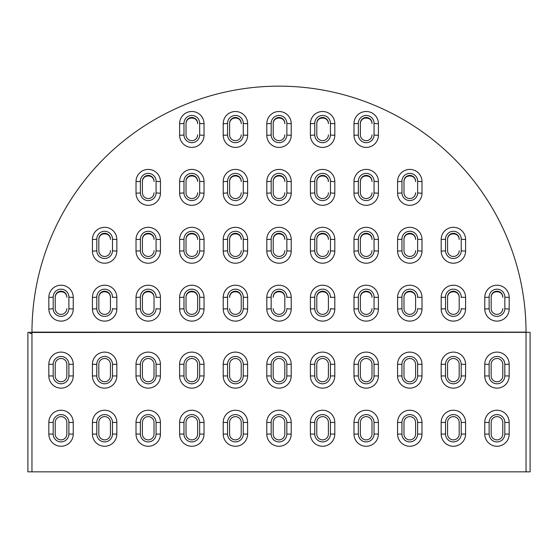 <?xml version="1.0" encoding="UTF-8"?>
<svg xmlns="http://www.w3.org/2000/svg" width="558" height="558" viewBox="0 0 558 558"><rect width="100%" height="100%" fill="white"/><g stroke="black" fill="none" stroke-linecap="round" stroke-linejoin="round"><path stroke-width="0.84" d="M372.012 134.869A5.81 5.789 180 0 1 366.201 140.658A5.81 5.789 180 0 1 360.391 134.869L360.391 123.283A5.81 5.789 180 0 1 366.201 117.494A5.81 5.789 180 0 1 372.012 123.283L372.012 123.667A5.81 5.789 -0 0 0 366.201 117.877A5.81 5.789 -0 0 0 360.391 123.667C360.022 116.21 372.381 116.21 372.012 123.667M32.001 331.285L32.001 332.122L526.034 332.122A247.034 246.092 180 0 0 279.509 86.155A247.034 246.092 180 0 0 31.973 331.103M374.048 134.869L374.048 123.283A7.847 7.819 -0 0 0 366.201 115.464A7.847 7.819 -0 0 0 358.355 123.283L358.355 134.869A7.847 7.819 -0 0 0 366.201 142.681A7.847 7.819 -0 0 0 374.048 134.869A4.359 0.377 180 0 0 378.408 135.245L378.408 123.667A4.359 0.377 0 0 1 374.048 123.283M197.637 134.869A5.81 5.789 180 0 1 191.826 140.658A5.81 5.789 180 0 1 186.016 134.869L186.016 123.283A5.81 5.789 180 0 1 191.826 117.494A5.81 5.789 180 0 1 197.637 123.283L197.637 123.667A5.81 5.789 -0 0 0 191.826 117.877A5.81 5.789 -0 0 0 186.016 123.667C185.647 116.21 198.006 116.21 197.637 123.667M199.673 134.869L199.673 123.283A7.847 7.819 -0 0 0 191.826 115.464A7.847 7.819 -0 0 0 183.98 123.283L183.98 134.869A7.847 7.819 -0 0 0 191.826 142.681A7.847 7.819 -0 0 0 199.673 134.869A4.359 0.377 180 0 0 204.033 135.245L204.033 123.667A12.206 12.157 -0 0 0 191.826 111.502A12.206 12.157 -0 0 0 179.62 123.667L179.62 135.245A12.206 12.157 -0 0 0 191.826 147.403A12.206 12.157 -0 0 0 204.033 135.245M328.418 134.869A5.81 5.789 180 0 1 322.608 140.658A5.81 5.789 180 0 1 316.798 134.869L316.798 123.283A5.81 5.789 180 0 1 322.608 117.494A5.81 5.789 180 0 1 328.418 123.283L328.418 123.667A5.81 5.789 -0 0 0 322.608 117.877A5.81 5.789 -0 0 0 316.798 123.667C316.428 116.21 328.788 116.21 328.418 123.667M330.455 134.869L330.455 123.283A7.847 7.819 -0 0 0 322.608 115.464A7.847 7.819 -0 0 0 314.761 123.283L314.761 134.869A7.847 7.819 -0 0 0 322.608 142.681A7.847 7.819 -0 0 0 330.455 134.869A4.359 0.377 180 0 0 334.814 135.245L334.814 123.667A12.206 12.157 -0 0 0 322.608 111.502A12.206 12.157 -0 0 0 310.401 123.667L310.401 135.245A12.206 12.157 -0 0 0 322.608 147.403A12.206 12.157 -0 0 0 334.814 135.245M241.23 134.869A5.81 5.789 180 0 1 235.42 140.658A5.81 5.789 180 0 1 229.61 134.869L229.61 123.283A5.81 5.789 180 0 1 235.42 117.494A5.81 5.789 180 0 1 241.23 123.283L241.23 123.667A5.81 5.789 -0 0 0 235.42 117.877A5.81 5.789 -0 0 0 229.61 123.667C229.24 116.21 241.6 116.21 241.23 123.667M243.267 134.869L243.267 123.283A7.847 7.819 -0 0 0 235.42 115.464A7.847 7.819 -0 0 0 227.573 123.283L227.573 134.869A7.847 7.819 -0 0 0 235.42 142.681A7.847 7.819 -0 0 0 243.267 134.869A4.359 0.377 180 0 0 247.626 135.245L247.626 123.667A12.206 12.157 -0 0 0 235.42 111.502A12.206 12.157 -0 0 0 223.214 123.667L223.214 135.245A12.206 12.157 -0 0 0 235.42 147.403A12.206 12.157 -0 0 0 247.626 135.245M415.605 192.768A5.81 5.789 180 0 1 409.795 198.557A5.81 5.789 180 0 1 403.985 192.768L403.985 181.19A5.81 5.789 180 0 1 409.795 175.4A5.81 5.789 180 0 1 415.605 181.19L415.605 181.566A5.81 5.789 -0 0 0 409.795 175.777A5.81 5.789 -0 0 0 403.985 181.566C403.615 174.11 415.975 174.11 415.605 181.566M417.642 192.768L417.642 181.19A7.847 7.819 -0 0 0 409.795 173.371A7.847 7.819 -0 0 0 401.948 181.19L401.948 192.768A7.847 7.819 -0 0 0 409.795 200.587A7.847 7.819 -0 0 0 417.642 192.768A4.359 0.377 180 0 0 422.001 193.152L422.001 181.566A12.206 12.157 -0 0 0 409.795 169.409A12.206 12.157 -0 0 0 397.589 181.566L397.589 193.152A12.206 12.157 -0 0 0 409.795 205.309A12.206 12.157 -0 0 0 422.001 193.152M154.043 192.768A5.81 5.789 180 0 1 148.233 198.557A5.81 5.789 180 0 1 142.423 192.768L142.423 181.19A5.81 5.789 180 0 1 148.233 175.4A5.81 5.789 180 0 1 154.043 181.19L154.043 181.566A5.81 5.789 -0 0 0 148.233 175.777A5.81 5.789 -0 0 0 142.423 181.566C142.053 174.11 154.413 174.11 154.043 181.566M156.08 192.768L156.08 181.19A7.847 7.819 -0 0 0 148.233 173.371A7.847 7.819 -0 0 0 140.386 181.19L140.386 192.768A7.847 7.819 -0 0 0 148.233 200.587A7.847 7.819 -0 0 0 156.08 192.768A4.359 0.377 180 0 0 160.439 193.152L160.439 181.566A12.206 12.157 -0 0 0 148.233 169.409A12.206 12.157 -0 0 0 136.026 181.566L136.026 193.152A12.206 12.157 -0 0 0 148.233 205.309A12.206 12.157 -0 0 0 160.439 193.152M372.012 192.768A5.81 5.789 180 0 1 366.201 198.557A5.81 5.789 180 0 1 360.391 192.768L360.391 181.19A5.81 5.789 180 0 1 366.201 175.4A5.81 5.789 180 0 1 372.012 181.19L372.012 181.566A5.81 5.789 -0 0 0 366.201 175.777A5.81 5.789 -0 0 0 360.391 181.566C360.022 174.11 372.381 174.11 372.012 181.566M374.048 192.768L374.048 181.19A7.847 7.819 -0 0 0 366.201 173.371A7.847 7.819 -0 0 0 358.355 181.19L358.355 192.768A7.847 7.819 -0 0 0 366.201 200.587A7.847 7.819 -0 0 0 374.048 192.768A4.359 0.377 180 0 0 378.408 193.152L378.408 181.566A12.206 12.157 -0 0 0 366.201 169.409A12.206 12.157 -0 0 0 353.995 181.566L353.995 193.152A12.206 12.157 -0 0 0 366.201 205.309A12.206 12.157 -0 0 0 378.408 193.152M197.637 192.768A5.81 5.789 180 0 1 191.826 198.557A5.81 5.789 180 0 1 186.016 192.768L186.016 181.19A5.81 5.789 180 0 1 191.826 175.4A5.81 5.789 180 0 1 197.637 181.19L197.637 181.566A5.81 5.789 -0 0 0 191.826 175.777A5.81 5.789 -0 0 0 186.016 181.566C185.647 174.11 198.006 174.11 197.637 181.566M199.673 192.768L199.673 181.19A7.847 7.819 -0 0 0 191.826 173.371A7.847 7.819 -0 0 0 183.98 181.19L183.98 192.768A7.847 7.819 -0 0 0 191.826 200.587A7.847 7.819 -0 0 0 199.673 192.768A4.359 0.377 180 0 0 204.033 193.152L204.033 181.566A12.206 12.157 -0 0 0 191.826 169.409A12.206 12.157 -0 0 0 179.62 181.566L179.62 193.152A12.206 12.157 -0 0 0 191.826 205.309A12.206 12.157 -0 0 0 204.033 193.152M328.418 192.768A5.81 5.789 180 0 1 322.608 198.557A5.81 5.789 180 0 1 316.798 192.768L316.798 181.19A5.81 5.789 180 0 1 322.608 175.4A5.81 5.789 180 0 1 328.418 181.19L328.418 181.566A5.81 5.789 -0 0 0 322.608 175.777A5.81 5.789 -0 0 0 316.798 181.566C316.428 174.11 328.788 174.11 328.418 181.566M330.455 192.768L330.455 181.19A7.847 7.819 -0 0 0 322.608 173.371A7.847 7.819 -0 0 0 314.761 181.19L314.761 192.768A7.847 7.819 -0 0 0 322.608 200.587A7.847 7.819 -0 0 0 330.455 192.768A4.359 0.377 180 0 0 334.814 193.152L334.814 181.566A12.206 12.157 -0 0 0 322.608 169.409A12.206 12.157 -0 0 0 310.401 181.566L310.401 193.152A12.206 12.157 -0 0 0 322.608 205.309A12.206 12.157 -0 0 0 334.814 193.152M241.23 192.768A5.81 5.789 180 0 1 235.42 198.557A5.81 5.789 180 0 1 229.61 192.768L229.61 181.19A5.81 5.789 180 0 1 235.42 175.4A5.81 5.789 180 0 1 241.23 181.19L241.23 181.566A5.81 5.789 -0 0 0 235.42 175.777A5.81 5.789 -0 0 0 229.61 181.566C229.24 174.11 241.6 174.11 241.23 181.566M243.267 192.768L243.267 181.19A7.847 7.819 -0 0 0 235.42 173.371A7.847 7.819 -0 0 0 227.573 181.19L227.573 192.768A7.847 7.819 -0 0 0 235.42 200.587A7.847 7.819 -0 0 0 243.267 192.768A4.359 0.377 180 0 0 247.626 193.152L247.626 181.566A12.206 12.157 -0 0 0 235.42 169.409A12.206 12.157 -0 0 0 223.214 181.566L223.214 193.152A12.206 12.157 -0 0 0 235.42 205.309A12.206 12.157 -0 0 0 247.626 193.152M459.199 250.675A5.81 5.789 180 0 1 453.389 256.464A5.81 5.789 180 0 1 447.579 250.675L447.579 239.089A5.81 5.789 180 0 1 453.389 233.3A5.81 5.789 180 0 1 459.199 239.089L459.199 239.473A5.81 5.789 -0 0 0 453.389 233.683A5.81 5.789 -0 0 0 447.579 239.473C447.209 232.016 459.569 232.016 459.199 239.473M461.236 250.675L461.236 239.089A7.847 7.819 -0 0 0 453.389 231.277A7.847 7.819 -0 0 0 445.542 239.089L445.542 250.675A7.847 7.819 -0 0 0 453.389 258.494A7.847 7.819 -0 0 0 461.236 250.675A4.359 0.377 180 0 0 465.595 251.051L465.595 239.473A12.206 12.157 -0 0 0 453.389 227.315A12.206 12.157 -0 0 0 441.183 239.473L441.183 251.051A12.206 12.157 -0 0 0 453.389 263.216A12.206 12.157 -0 0 0 465.595 251.051M110.449 250.675A5.81 5.789 180 0 1 104.639 256.464A5.81 5.789 180 0 1 98.829 250.675L98.829 239.089A5.81 5.789 180 0 1 104.639 233.3A5.81 5.789 180 0 1 110.449 239.089L110.449 239.473A5.81 5.789 -0 0 0 104.639 233.683A5.81 5.789 -0 0 0 98.829 239.473C98.459 232.016 110.819 232.016 110.449 239.473M112.486 250.675L112.486 239.089A7.847 7.819 -0 0 0 104.639 231.277A7.847 7.819 -0 0 0 96.792 239.089L96.792 250.675A7.847 7.819 -0 0 0 104.639 258.494A7.847 7.819 -0 0 0 112.486 250.675A4.359 0.377 180 0 0 116.845 251.051L116.845 239.473A12.206 12.157 -0 0 0 104.639 227.315A12.206 12.157 -0 0 0 92.433 239.473L92.433 251.051A12.206 12.157 -0 0 0 104.639 263.216A12.206 12.157 -0 0 0 116.845 251.051M415.605 250.675A5.81 5.789 180 0 1 409.795 256.464A5.81 5.789 180 0 1 403.985 250.675L403.985 239.089A5.81 5.789 180 0 1 409.795 233.3A5.81 5.789 180 0 1 415.605 239.089L415.605 239.473A5.81 5.789 -0 0 0 409.795 233.683A5.81 5.789 -0 0 0 403.985 239.473C403.615 232.016 415.975 232.016 415.605 239.473M417.642 250.675L417.642 239.089A7.847 7.819 -0 0 0 409.795 231.277A7.847 7.819 -0 0 0 401.948 239.089L401.948 250.675A7.847 7.819 -0 0 0 409.795 258.494A7.847 7.819 -0 0 0 417.642 250.675A4.359 0.377 180 0 0 422.001 251.051L422.001 239.473A12.206 12.157 -0 0 0 409.795 227.315A12.206 12.157 -0 0 0 397.589 239.473L397.589 251.051A12.206 12.157 -0 0 0 409.795 263.216A12.206 12.157 -0 0 0 422.001 251.051M154.043 250.675A5.81 5.789 180 0 1 148.233 256.464A5.81 5.789 180 0 1 142.423 250.675L142.423 239.089A5.81 5.789 180 0 1 148.233 233.3A5.81 5.789 180 0 1 154.043 239.089L154.043 239.473A5.81 5.789 -0 0 0 148.233 233.683A5.81 5.789 -0 0 0 142.423 239.473C142.053 232.016 154.413 232.016 154.043 239.473M156.08 250.675L156.08 239.089A7.847 7.819 -0 0 0 148.233 231.277A7.847 7.819 -0 0 0 140.386 239.089L140.386 250.675A7.847 7.819 -0 0 0 148.233 258.494A7.847 7.819 -0 0 0 156.08 250.675A4.359 0.377 180 0 0 160.439 251.051L160.439 239.473A12.206 12.157 -0 0 0 148.233 227.315A12.206 12.157 -0 0 0 136.026 239.473L136.026 251.051A12.206 12.157 -0 0 0 148.233 263.216A12.206 12.157 -0 0 0 160.439 251.051M372.012 250.675A5.81 5.789 180 0 1 366.201 256.464A5.81 5.789 180 0 1 360.391 250.675L360.391 239.089A5.81 5.789 180 0 1 366.201 233.3A5.81 5.789 180 0 1 372.012 239.089L372.012 239.473A5.81 5.789 -0 0 0 366.201 233.683A5.81 5.789 -0 0 0 360.391 239.473C360.022 232.016 372.381 232.016 372.012 239.473M374.048 250.675L374.048 239.089A7.847 7.819 -0 0 0 366.201 231.277A7.847 7.819 -0 0 0 358.355 239.089L358.355 250.675A7.847 7.819 -0 0 0 366.201 258.494A7.847 7.819 -0 0 0 374.048 250.675A4.359 0.377 180 0 0 378.408 251.051L378.408 239.473A12.206 12.157 -0 0 0 366.201 227.315A12.206 12.157 -0 0 0 353.995 239.473L353.995 251.051A12.206 12.157 -0 0 0 366.201 263.216A12.206 12.157 -0 0 0 378.408 251.051M197.637 250.675A5.81 5.789 180 0 1 191.826 256.464A5.81 5.789 180 0 1 186.016 250.675L186.016 239.089A5.81 5.789 180 0 1 191.826 233.3A5.81 5.789 180 0 1 197.637 239.089L197.637 239.473A5.81 5.789 -0 0 0 191.826 233.683A5.81 5.789 -0 0 0 186.016 239.473C185.647 232.016 198.006 232.016 197.637 239.473M199.673 250.675L199.673 239.089A7.847 7.819 -0 0 0 191.826 231.277A7.847 7.819 -0 0 0 183.98 239.089L183.98 250.675A7.847 7.819 -0 0 0 191.826 258.494A7.847 7.819 -0 0 0 199.673 250.675A4.359 0.377 180 0 0 204.033 251.051L204.033 239.473A12.206 12.157 -0 0 0 191.826 227.315A12.206 12.157 -0 0 0 179.62 239.473L179.62 251.051A12.206 12.157 -0 0 0 191.826 263.216A12.206 12.157 -0 0 0 204.033 251.051M328.418 250.675A5.81 5.789 180 0 1 322.608 256.464A5.81 5.789 180 0 1 316.798 250.675L316.798 239.089A5.81 5.789 180 0 1 322.608 233.3A5.81 5.789 180 0 1 328.418 239.089L328.418 239.473A5.81 5.789 -0 0 0 322.608 233.683A5.81 5.789 -0 0 0 316.798 239.473C316.428 232.016 328.788 232.016 328.418 239.473M330.455 250.675L330.455 239.089A7.847 7.819 -0 0 0 322.608 231.277A7.847 7.819 -0 0 0 314.761 239.089L314.761 250.675A7.847 7.819 -0 0 0 322.608 258.494A7.847 7.819 -0 0 0 330.455 250.675A4.359 0.377 180 0 0 334.814 251.051L334.814 239.473A12.206 12.157 -0 0 0 322.608 227.315A12.206 12.157 -0 0 0 310.401 239.473L310.401 251.051A12.206 12.157 -0 0 0 322.608 263.216A12.206 12.157 -0 0 0 334.814 251.051M241.23 250.675A5.81 5.789 180 0 1 235.42 256.464A5.81 5.789 180 0 1 229.61 250.675L229.61 239.089A5.81 5.789 180 0 1 235.42 233.3A5.81 5.789 180 0 1 241.23 239.089L241.23 239.473A5.81 5.789 -0 0 0 235.42 233.683A5.81 5.789 -0 0 0 229.61 239.473C229.24 232.016 241.6 232.016 241.23 239.473M243.267 250.675L243.267 239.089A7.847 7.819 -0 0 0 235.42 231.277A7.847 7.819 -0 0 0 227.573 239.089L227.573 250.675A7.847 7.819 -0 0 0 235.42 258.494A7.847 7.819 -0 0 0 243.267 250.675A4.359 0.377 180 0 0 247.626 251.051L247.626 239.473A12.206 12.157 -0 0 0 235.42 227.315A12.206 12.157 -0 0 0 223.214 239.473L223.214 251.051A12.206 12.157 -0 0 0 235.42 263.216A12.206 12.157 -0 0 0 247.626 251.051M502.793 308.574A5.81 5.789 180 0 1 496.983 314.37A5.81 5.789 180 0 1 491.173 308.574L491.173 296.995A5.81 5.789 180 0 1 496.983 291.206A5.81 5.789 180 0 1 502.793 296.995L502.793 297.379A5.81 5.789 -0 0 0 496.983 291.583A5.81 5.789 -0 0 0 491.173 297.379C490.803 289.916 503.163 289.916 502.793 297.379M504.83 308.574L504.83 296.995A7.847 7.819 -0 0 0 496.983 289.177A7.847 7.819 -0 0 0 489.136 296.995L489.136 308.574A7.847 7.819 -0 0 0 496.983 316.393A7.847 7.819 -0 0 0 504.83 308.574A4.359 0.377 180 0 0 509.189 308.958L509.189 297.379A12.206 12.157 -0 0 0 496.983 285.215A12.206 12.157 -0 0 0 484.776 297.379L484.776 308.958A12.206 12.157 -0 0 0 496.983 321.115A12.206 12.157 -0 0 0 509.189 308.958M66.855 308.574A5.81 5.789 180 0 1 61.045 314.37A5.81 5.789 180 0 1 55.235 308.574L55.235 296.995A5.81 5.789 180 0 1 61.045 291.206A5.81 5.789 180 0 1 66.855 296.995L66.855 297.379A5.81 5.789 -0 0 0 61.045 291.583A5.81 5.789 -0 0 0 55.235 297.379C54.865 289.916 67.225 289.916 66.855 297.379M68.892 308.574L68.892 296.995A7.847 7.819 -0 0 0 61.045 289.177A7.847 7.819 -0 0 0 53.198 296.995L53.198 308.574A7.847 7.819 -0 0 0 61.045 316.393A7.847 7.819 -0 0 0 68.892 308.574A4.359 0.377 180 0 0 73.251 308.958L73.251 297.379A12.206 12.157 -0 0 0 61.045 285.215A12.206 12.157 -0 0 0 48.839 297.379L48.839 308.958A12.206 12.157 -0 0 0 61.045 321.115A12.206 12.157 -0 0 0 73.251 308.958M447.579 296.995A5.81 5.789 180 0 1 453.389 291.206A5.81 5.789 180 0 1 459.199 296.995L459.199 308.574A5.81 5.789 180 0 1 453.389 314.37A5.81 5.789 180 0 1 447.579 308.574L447.579 296.995M461.236 297.554L461.236 296.995A7.847 7.819 -0 0 0 453.389 289.177A7.847 7.819 -0 0 0 445.542 296.995L445.542 308.574A7.847 7.819 -0 0 0 453.389 316.393A7.847 7.819 -0 0 0 461.236 308.574A4.359 0.377 180 0 0 465.595 308.958L465.595 297.379A12.206 12.157 -0 0 0 453.389 285.215A12.206 12.157 -0 0 0 441.183 297.379L441.183 308.958A12.206 12.157 -0 0 0 453.389 321.115A12.206 12.157 -0 0 0 465.595 308.958M98.829 296.995A5.81 5.789 180 0 1 104.639 291.206A5.81 5.789 180 0 1 110.449 296.995L110.449 308.574A5.81 5.789 180 0 1 104.639 314.37A5.81 5.789 180 0 1 98.829 308.574L98.829 296.995M112.486 297.554L112.486 296.995A7.847 7.819 -0 0 0 104.639 289.177A7.847 7.819 -0 0 0 96.792 296.995L96.792 308.574A7.847 7.819 -0 0 0 104.639 316.393A7.847 7.819 -0 0 0 112.486 308.574A4.359 0.377 180 0 0 116.845 308.958L116.845 297.379A12.206 12.157 -0 0 0 104.639 285.215A12.206 12.157 -0 0 0 92.433 297.379L92.433 308.958A12.206 12.157 -0 0 0 104.639 321.115A12.206 12.157 -0 0 0 116.845 308.958M403.985 296.995A5.81 5.789 180 0 1 409.795 291.206A5.81 5.789 180 0 1 415.605 296.995L415.605 308.574A5.81 5.789 180 0 1 409.795 314.37A5.81 5.789 180 0 1 403.985 308.574L403.985 296.995M417.642 297.554L417.642 296.995A7.847 7.819 -0 0 0 409.795 289.177A7.847 7.819 -0 0 0 401.948 296.995L401.948 308.574A7.847 7.819 -0 0 0 409.795 316.393A7.847 7.819 -0 0 0 417.642 308.574A4.359 0.377 180 0 0 422.001 308.958L422.001 297.379A12.206 12.157 -0 0 0 409.795 285.215A12.206 12.157 -0 0 0 397.589 297.379L397.589 308.958A12.206 12.157 -0 0 0 409.795 321.115A12.206 12.157 -0 0 0 422.001 308.958M142.423 296.995A5.81 5.789 180 0 1 148.233 291.206A5.81 5.789 180 0 1 154.043 296.995L154.043 308.574A5.81 5.789 180 0 1 148.233 314.37A5.81 5.789 180 0 1 142.423 308.574L142.423 296.995M156.08 297.554L156.08 296.995A7.847 7.819 -0 0 0 148.233 289.177A7.847 7.819 -0 0 0 140.386 296.995L140.386 308.574A7.847 7.819 -0 0 0 148.233 316.393A7.847 7.819 -0 0 0 156.08 308.574A4.359 0.377 180 0 0 160.439 308.958L160.439 297.379A12.206 12.157 -0 0 0 148.233 285.215A12.206 12.157 -0 0 0 136.026 297.379L136.026 308.958A12.206 12.157 -0 0 0 148.233 321.115A12.206 12.157 -0 0 0 160.439 308.958M372.012 308.574A5.81 5.789 180 0 1 366.201 314.37A5.81 5.789 180 0 1 360.391 308.574L360.391 296.995A5.81 5.789 180 0 1 366.201 291.206A5.81 5.789 180 0 1 372.012 296.995L372.012 297.379A5.81 5.789 -0 0 0 366.201 291.583A5.81 5.789 -0 0 0 360.391 297.379C360.022 289.916 372.381 289.916 372.012 297.379M374.048 308.574L374.048 296.995A7.847 7.819 -0 0 0 366.201 289.177A7.847 7.819 -0 0 0 358.355 296.995L358.355 308.574A7.847 7.819 -0 0 0 366.201 316.393A7.847 7.819 -0 0 0 374.048 308.574A4.359 0.377 180 0 0 378.408 308.958L378.408 297.379A12.206 12.157 -0 0 0 366.201 285.215A12.206 12.157 -0 0 0 353.995 297.379L353.995 308.958A12.206 12.157 -0 0 0 366.201 321.115A12.206 12.157 -0 0 0 378.408 308.958M186.016 296.995A5.81 5.789 180 0 1 191.826 291.206A5.81 5.789 180 0 1 197.637 296.995L197.637 308.574A5.81 5.789 180 0 1 191.826 314.37A5.81 5.789 180 0 1 186.016 308.574L186.016 296.995M199.673 308.574L199.673 296.995A7.847 7.819 -0 0 0 191.826 289.177A7.847 7.819 -0 0 0 183.98 296.995L183.98 308.574A7.847 7.819 -0 0 0 191.826 316.393A7.847 7.819 -0 0 0 199.673 308.574A4.359 0.377 180 0 0 204.033 308.958L204.033 297.379A12.206 12.157 -0 0 0 191.826 285.215A12.206 12.157 -0 0 0 179.62 297.379L179.62 308.958A12.206 12.157 -0 0 0 191.826 321.115A12.206 12.157 -0 0 0 204.033 308.958M316.798 296.995A5.81 5.789 180 0 1 322.608 291.206A5.81 5.789 180 0 1 328.418 296.995L328.418 308.574A5.81 5.789 180 0 1 322.608 314.37A5.81 5.789 180 0 1 316.798 308.574L316.798 296.995M330.455 297.554L330.455 296.995A7.847 7.819 -0 0 0 322.608 289.177A7.847 7.819 -0 0 0 314.761 296.995L314.761 308.574A7.847 7.819 -0 0 0 322.608 316.393A7.847 7.819 -0 0 0 330.455 308.574A4.359 0.377 180 0 0 334.814 308.958L334.814 297.379A12.206 12.157 -0 0 0 322.608 285.215A12.206 12.157 -0 0 0 310.401 297.379L310.401 308.958A12.206 12.157 -0 0 0 322.608 321.115A12.206 12.157 -0 0 0 334.814 308.958M241.23 308.574L241.23 297.379A5.81 5.789 -0 0 0 235.42 291.583A5.81 5.789 -0 0 0 229.61 297.379L229.61 296.995A5.81 5.789 180 0 1 235.42 291.206A5.81 5.789 180 0 1 241.23 296.995L241.23 308.574A5.81 5.789 180 0 1 235.42 314.37A5.81 5.789 180 0 1 229.61 308.574M243.267 308.574L243.267 296.995A7.847 7.819 -0 0 0 235.42 289.177A7.847 7.819 -0 0 0 227.573 296.995L227.573 308.574A7.847 7.819 -0 0 0 235.42 316.393A7.847 7.819 -0 0 0 243.267 308.574A4.359 0.377 180 0 0 247.626 308.958L247.626 297.379A12.206 12.157 -0 0 0 235.42 285.215A12.206 12.157 -0 0 0 223.214 297.379L223.214 308.958A12.206 12.157 -0 0 0 235.42 321.115A12.206 12.157 -0 0 0 247.626 308.958M284.824 134.869A5.81 5.789 180 0 1 279.014 140.658A5.81 5.789 180 0 1 273.204 134.869L273.204 123.283A5.81 5.789 180 0 1 279.014 117.494A5.81 5.789 180 0 1 284.824 123.283L284.824 123.667A5.81 5.789 -0 0 0 279.014 117.877A5.81 5.789 -0 0 0 273.204 123.667C272.834 116.21 285.194 116.21 284.824 123.667M286.861 134.869L286.861 123.283A7.847 7.819 -0 0 0 279.014 115.464A7.847 7.819 -0 0 0 271.167 123.283L271.167 134.869A7.847 7.819 -0 0 0 279.014 142.681A7.847 7.819 -0 0 0 286.861 134.869A4.359 0.377 180 0 0 291.22 135.245L291.22 123.667A12.206 12.157 -0 0 0 279.014 111.502A12.206 12.157 -0 0 0 266.808 123.667L266.808 135.245A12.206 12.157 -0 0 0 279.014 147.403A12.206 12.157 -0 0 0 291.22 135.245M284.824 192.768A5.81 5.789 180 0 1 279.014 198.557A5.81 5.789 180 0 1 273.204 192.768L273.204 181.19A5.81 5.789 180 0 1 279.014 175.4A5.81 5.789 180 0 1 284.824 181.19L284.824 181.566A5.81 5.789 -0 0 0 279.014 175.777A5.81 5.789 -0 0 0 273.204 181.566C272.834 174.11 285.194 174.11 284.824 181.566M286.861 192.768L286.861 181.19A7.847 7.819 -0 0 0 279.014 173.371A7.847 7.819 -0 0 0 271.167 181.19L271.167 192.768A7.847 7.819 -0 0 0 279.014 200.587A7.847 7.819 -0 0 0 286.861 192.768A4.359 0.377 180 0 0 291.22 193.152L291.22 181.566A12.206 12.157 -0 0 0 279.014 169.409A12.206 12.157 -0 0 0 266.808 181.566L266.808 193.152A12.206 12.157 -0 0 0 279.014 205.309A12.206 12.157 -0 0 0 291.22 193.152M284.824 250.675A5.81 5.789 180 0 1 279.014 256.464A5.81 5.789 180 0 1 273.204 250.675L273.204 239.089A5.81 5.789 180 0 1 279.014 233.3A5.81 5.789 180 0 1 284.824 239.089L284.824 239.473A5.81 5.789 -0 0 0 279.014 233.683A5.81 5.789 -0 0 0 273.204 239.473C272.834 232.016 285.194 232.016 284.824 239.473M286.861 250.675L286.861 239.089A7.847 7.819 -0 0 0 279.014 231.277A7.847 7.819 -0 0 0 271.167 239.089L271.167 250.675A7.847 7.819 -0 0 0 279.014 258.494A7.847 7.819 -0 0 0 286.861 250.675A4.359 0.377 180 0 0 291.22 251.051L291.22 239.473A12.206 12.157 -0 0 0 279.014 227.315A12.206 12.157 -0 0 0 266.808 239.473L266.808 251.051A12.206 12.157 -0 0 0 279.014 263.216A12.206 12.157 -0 0 0 291.22 251.051M273.204 297.379C272.834 289.916 285.194 289.916 284.824 297.379A5.81 5.789 -0 0 0 279.014 291.583A5.81 5.789 -0 0 0 273.204 297.379L273.204 296.995A5.81 5.789 180 0 1 279.014 291.206A5.81 5.789 180 0 1 284.824 296.995L284.824 308.574A5.81 5.789 180 0 1 279.014 314.37A5.81 5.789 180 0 1 273.204 308.574M286.861 297.554L286.861 296.995A7.847 7.819 -0 0 0 279.014 289.177A7.847 7.819 -0 0 0 271.167 296.995L271.167 308.574A7.847 7.819 -0 0 0 279.014 316.393A7.847 7.819 -0 0 0 286.861 308.574A4.359 0.377 180 0 0 291.22 308.958L291.22 297.379A12.206 12.157 -0 0 0 279.014 285.215A12.206 12.157 -0 0 0 266.808 297.379L266.808 308.958A12.206 12.157 -0 0 0 279.014 321.115A12.206 12.157 -0 0 0 291.22 308.958M491.159 364.311A5.81 5.81 0 0 1 496.969 358.501A5.81 5.81 0 0 1 502.779 364.311L502.779 375.939A5.81 5.81 0 0 1 496.969 381.749A5.81 5.81 0 0 1 491.159 375.939L491.159 364.311M504.816 375.939L504.816 364.311A7.847 7.847 0 0 0 496.969 356.464A7.847 7.847 0 0 0 489.122 364.311L489.122 375.939A7.847 7.847 0 0 0 496.969 383.785A7.847 7.847 0 0 0 504.816 375.939L509.175 375.939L509.175 364.311L504.816 364.311L504.816 375.939M31.994 332.122L32.001 333.489L29.965 333.489L29.965 332.345L31.966 332.345L31.966 471.845L27.9 471.845L27.9 332.345L29.965 332.345M526.034 332.296L530.1 332.345L530.1 471.845L31.966 471.845M55.221 364.311A5.81 5.81 0 0 1 61.031 358.501A5.81 5.81 0 0 1 66.841 364.311L66.841 375.939A5.81 5.81 0 0 1 61.031 381.749A5.81 5.81 0 0 1 55.221 375.939L55.221 364.311M73.237 364.311L68.878 364.311L68.878 375.939L68.878 364.311A7.847 7.847 0 0 0 61.031 356.464A7.847 7.847 0 0 0 53.184 364.311L53.184 375.939A7.847 7.847 0 0 0 61.031 383.785A7.847 7.847 0 0 0 68.878 375.939L73.237 375.939L73.237 364.311A12.206 12.206 0 0 0 61.031 352.105A12.206 12.206 0 0 0 48.825 364.311L48.825 375.939A12.206 12.206 0 0 0 61.031 388.145A12.206 12.206 0 0 0 73.237 375.939M447.565 364.311A5.81 5.81 0 0 1 453.375 358.501A5.81 5.81 0 0 1 459.185 364.311L459.185 375.939A5.81 5.81 0 0 1 453.375 381.749A5.81 5.81 0 0 1 447.565 375.939L447.565 364.311M465.581 364.311L461.222 364.311L461.222 375.939L461.222 364.311A7.847 7.847 0 0 0 453.375 356.464A7.847 7.847 0 0 0 445.528 364.311L445.528 375.939A7.847 7.847 0 0 0 453.375 383.785A7.847 7.847 0 0 0 461.222 375.939L465.581 375.939L465.581 364.311A12.206 12.206 0 0 0 453.375 352.105A12.206 12.206 0 0 0 441.169 364.311L441.169 375.939A12.206 12.206 0 0 0 453.375 388.145A12.206 12.206 0 0 0 465.581 375.939M98.815 364.311A5.81 5.81 0 0 1 104.625 358.501A5.81 5.81 0 0 1 110.435 364.311L110.435 375.939A5.81 5.81 0 0 1 104.625 381.749A5.81 5.81 0 0 1 98.815 375.939L98.815 364.311M116.831 364.311L112.472 364.311L112.472 375.939L112.472 364.311A7.847 7.847 0 0 0 104.625 356.464A7.847 7.847 0 0 0 96.778 364.311L96.778 375.939A7.847 7.847 0 0 0 104.625 383.785A7.847 7.847 0 0 0 112.472 375.939L116.831 375.939L116.831 364.311A12.206 12.206 0 0 0 104.625 352.105A12.206 12.206 0 0 0 92.419 364.311L92.419 375.939A12.206 12.206 0 0 0 104.625 388.145A12.206 12.206 0 0 0 116.831 375.939M403.971 364.311A5.81 5.81 0 0 1 409.781 358.501A5.81 5.81 0 0 1 415.591 364.311L415.591 375.939A5.81 5.81 0 0 1 409.781 381.749A5.81 5.81 0 0 1 403.971 375.939L403.971 364.311M421.988 364.311L417.628 364.311L417.628 375.939L417.628 364.311A7.847 7.847 0 0 0 409.781 356.464A7.847 7.847 0 0 0 401.934 364.311L401.934 375.939A7.847 7.847 0 0 0 409.781 383.785A7.847 7.847 0 0 0 417.628 375.939L421.988 375.939L421.988 364.311A12.206 12.206 0 0 0 409.781 352.105A12.206 12.206 0 0 0 397.575 364.311L397.575 375.939A12.206 12.206 0 0 0 409.781 388.145A12.206 12.206 0 0 0 421.988 375.939M142.409 364.311A5.81 5.81 0 0 1 148.219 358.501A5.81 5.81 0 0 1 154.029 364.311L154.029 375.939A5.81 5.81 0 0 1 148.219 381.749A5.81 5.81 0 0 1 142.409 375.939L142.409 364.311M156.066 375.939L156.066 364.311A7.847 7.847 0 0 0 148.219 356.464A7.847 7.847 0 0 0 140.372 364.311L140.372 375.939A7.847 7.847 0 0 0 148.219 383.785A7.847 7.847 0 0 0 156.066 375.939L160.425 375.939L160.425 364.311A12.206 12.206 0 0 0 148.219 352.105A12.206 12.206 0 0 0 136.012 364.311L136.012 375.939A12.206 12.206 0 0 0 148.219 388.145A12.206 12.206 0 0 0 160.425 375.939M360.377 364.311A5.81 5.81 0 0 1 366.188 358.501A5.81 5.81 0 0 1 371.998 364.311L371.998 375.939A5.81 5.81 0 0 1 366.188 381.749A5.81 5.81 0 0 1 360.377 375.939L360.377 364.311M378.394 364.311L374.034 364.311L374.034 375.939L374.034 364.311A7.847 7.847 0 0 0 366.188 356.464A7.847 7.847 0 0 0 358.341 364.311L358.341 375.939A7.847 7.847 0 0 0 366.188 383.785A7.847 7.847 0 0 0 374.034 375.939L378.394 375.939L378.394 364.311A12.206 12.206 0 0 0 366.188 352.105A12.206 12.206 0 0 0 353.981 364.311L353.981 375.939A12.206 12.206 0 0 0 366.188 388.145A12.206 12.206 0 0 0 378.394 375.939M186.002 364.311A5.81 5.81 0 0 1 191.812 358.501A5.81 5.81 0 0 1 197.623 364.311L197.623 375.939A5.81 5.81 0 0 1 191.812 381.749A5.81 5.81 0 0 1 186.002 375.939L186.002 364.311M199.659 375.939L199.659 364.311A7.847 7.847 0 0 0 191.812 356.464A7.847 7.847 0 0 0 183.966 364.311L183.966 375.939A7.847 7.847 0 0 0 191.812 383.785A7.847 7.847 0 0 0 199.659 375.939L204.019 375.939L204.019 364.311A12.206 12.206 0 0 0 191.812 352.105A12.206 12.206 0 0 0 179.606 364.311L179.606 375.939A12.206 12.206 0 0 0 191.812 388.145A12.206 12.206 0 0 0 204.019 375.939M316.784 364.311A5.81 5.81 0 0 1 322.594 358.501A5.81 5.81 0 0 1 328.404 364.311L328.404 375.939A5.81 5.81 0 0 1 322.594 381.749A5.81 5.81 0 0 1 316.784 375.939L316.784 364.311M330.441 375.939L330.441 364.311A7.847 7.847 0 0 0 322.594 356.464A7.847 7.847 0 0 0 314.747 364.311L314.747 375.939A7.847 7.847 0 0 0 322.594 383.785A7.847 7.847 0 0 0 330.441 375.939L334.8 375.939L334.8 364.311A12.206 12.206 0 0 0 322.594 352.105A12.206 12.206 0 0 0 310.387 364.311L310.387 375.939A12.206 12.206 0 0 0 322.594 388.145A12.206 12.206 0 0 0 334.8 375.939M229.596 364.311A5.81 5.81 0 0 1 235.406 358.501A5.81 5.81 0 0 1 241.216 364.311L241.216 375.939A5.81 5.81 0 0 1 235.406 381.749A5.81 5.81 0 0 1 229.596 375.939L229.596 364.311M243.253 375.939L243.253 364.311A7.847 7.847 0 0 0 235.406 356.464A7.847 7.847 0 0 0 227.559 364.311L227.559 375.939A7.847 7.847 0 0 0 235.406 383.785A7.847 7.847 0 0 0 243.253 375.939L247.613 375.939L247.613 364.311A12.206 12.206 0 0 0 235.406 352.105A12.206 12.206 0 0 0 223.2 364.311L223.2 375.939A12.206 12.206 0 0 0 235.406 388.145A12.206 12.206 0 0 0 247.613 375.939M273.19 364.311A5.81 5.81 0 0 1 279 358.501A5.81 5.81 0 0 1 284.81 364.311L284.81 375.939A5.81 5.81 0 0 1 279 381.749A5.81 5.81 0 0 1 273.19 375.939L273.19 364.311M286.847 375.939L286.847 364.311A7.847 7.847 0 0 0 279 356.464A7.847 7.847 0 0 0 271.153 364.311L271.153 375.939A7.847 7.847 0 0 0 279 383.785A7.847 7.847 0 0 0 286.847 375.939L291.206 375.939L291.206 364.311A12.206 12.206 0 0 0 279 352.105A12.206 12.206 0 0 0 266.794 364.311L266.794 375.939A12.206 12.206 0 0 0 279 388.145A12.206 12.206 0 0 0 291.206 375.939M491.159 422.441A5.81 5.81 0 0 1 496.969 416.624A5.81 5.81 0 0 1 502.779 422.441L502.779 434.061A5.81 5.81 0 0 1 496.969 439.878A5.81 5.81 0 0 1 491.159 434.061L491.159 422.441M509.175 422.441L504.816 422.441L504.816 434.061L504.816 422.441A7.847 7.847 0 0 0 496.969 414.594A7.847 7.847 0 0 0 489.122 422.441L489.122 434.061A7.847 7.847 0 0 0 496.969 441.908A7.847 7.847 0 0 0 504.816 434.061L509.175 434.061L509.175 422.441A12.206 12.206 0 0 0 496.969 410.235A12.206 12.206 0 0 0 484.762 422.441L484.762 434.061A12.206 12.206 0 0 0 496.969 446.267A12.206 12.206 0 0 0 509.175 434.061M55.221 422.441A5.81 5.81 0 0 1 61.031 416.624A5.81 5.81 0 0 1 66.841 422.441L66.841 434.061A5.81 5.81 0 0 1 61.031 439.878A5.81 5.81 0 0 1 55.221 434.061L55.221 422.441M73.237 422.441L68.878 422.441L68.878 434.061L68.878 422.441A7.847 7.847 0 0 0 61.031 414.594A7.847 7.847 0 0 0 53.184 422.441L53.184 434.061A7.847 7.847 0 0 0 61.031 441.908A7.847 7.847 0 0 0 68.878 434.061L73.237 434.061L73.237 422.441A12.206 12.206 0 0 0 61.031 410.235A12.206 12.206 0 0 0 48.825 422.441L48.825 434.061A12.206 12.206 0 0 0 61.031 446.267A12.206 12.206 0 0 0 73.237 434.061M447.565 422.441A5.81 5.81 0 0 1 453.375 416.624A5.81 5.81 0 0 1 459.185 422.441L459.185 434.061A5.81 5.81 0 0 1 453.375 439.878A5.81 5.81 0 0 1 447.565 434.061L447.565 422.441M465.581 422.441L461.222 422.441L461.222 434.061L461.222 422.441A7.847 7.847 0 0 0 453.375 414.594A7.847 7.847 0 0 0 445.528 422.441L445.528 434.061A7.847 7.847 0 0 0 453.375 441.908A7.847 7.847 0 0 0 461.222 434.061L465.581 434.061L465.581 422.441A12.206 12.206 0 0 0 453.375 410.235A12.206 12.206 0 0 0 441.169 422.441L441.169 434.061A12.206 12.206 0 0 0 453.375 446.267A12.206 12.206 0 0 0 465.581 434.061M98.815 422.441A5.81 5.81 0 0 1 104.625 416.624A5.81 5.81 0 0 1 110.435 422.441L110.435 434.061A5.81 5.81 0 0 1 104.625 439.878A5.81 5.81 0 0 1 98.815 434.061L98.815 422.441M116.831 422.441L112.472 422.441L112.472 434.061L112.472 422.441A7.847 7.847 0 0 0 104.625 414.594A7.847 7.847 0 0 0 96.778 422.441L96.778 434.061A7.847 7.847 0 0 0 104.625 441.908A7.847 7.847 0 0 0 112.472 434.061L116.831 434.061L116.831 422.441A12.206 12.206 0 0 0 104.625 410.235A12.206 12.206 0 0 0 92.419 422.441L92.419 434.061A12.206 12.206 0 0 0 104.625 446.267A12.206 12.206 0 0 0 116.831 434.061M403.971 422.441A5.81 5.81 0 0 1 409.781 416.624A5.81 5.81 0 0 1 415.591 422.441L415.591 434.061A5.81 5.81 0 0 1 409.781 439.878A5.81 5.81 0 0 1 403.971 434.061L403.971 422.441M421.988 422.441L417.628 422.441L417.628 434.061L417.628 422.441A7.847 7.847 0 0 0 409.781 414.594A7.847 7.847 0 0 0 401.934 422.441L401.934 434.061A7.847 7.847 0 0 0 409.781 441.908A7.847 7.847 0 0 0 417.628 434.061L421.988 434.061L421.988 422.441A12.206 12.206 0 0 0 409.781 410.235A12.206 12.206 0 0 0 397.575 422.441L397.575 434.061A12.206 12.206 0 0 0 409.781 446.267A12.206 12.206 0 0 0 421.988 434.061M142.409 422.441A5.81 5.81 0 0 1 148.219 416.624A5.81 5.81 0 0 1 154.029 422.441L154.029 434.061A5.81 5.81 0 0 1 148.219 439.878A5.81 5.81 0 0 1 142.409 434.061L142.409 422.441M160.425 422.441L156.066 422.441L156.066 434.061L156.066 422.441A7.847 7.847 0 0 0 148.219 414.594A7.847 7.847 0 0 0 140.372 422.441L140.372 434.061A7.847 7.847 0 0 0 148.219 441.908A7.847 7.847 0 0 0 156.066 434.061L160.425 434.061L160.425 422.441A12.206 12.206 0 0 0 148.219 410.235A12.206 12.206 0 0 0 136.012 422.441L136.012 434.061A12.206 12.206 0 0 0 148.219 446.267A12.206 12.206 0 0 0 160.425 434.061M360.377 422.441A5.81 5.81 0 0 1 366.188 416.624A5.81 5.81 0 0 1 371.998 422.441L371.998 434.061A5.81 5.81 0 0 1 366.188 439.878A5.81 5.81 0 0 1 360.377 434.061L360.377 422.441M374.034 434.061L374.034 422.441A7.847 7.847 0 0 0 366.188 414.594A7.847 7.847 0 0 0 358.341 422.441L358.341 434.061A7.847 7.847 0 0 0 366.188 441.908A7.847 7.847 0 0 0 374.034 434.061L378.394 434.061L378.394 422.441A12.206 12.206 0 0 0 366.188 410.235A12.206 12.206 0 0 0 353.981 422.441L353.981 434.061A12.206 12.206 0 0 0 366.188 446.267A12.206 12.206 0 0 0 378.394 434.061M186.002 422.441A5.81 5.81 0 0 1 191.812 416.624A5.81 5.81 0 0 1 197.623 422.441L197.623 434.061A5.81 5.81 0 0 1 191.812 439.878A5.81 5.81 0 0 1 186.002 434.061L186.002 422.441M199.659 434.061L199.659 422.441A7.847 7.847 0 0 0 191.812 414.594A7.847 7.847 0 0 0 183.966 422.441L183.966 434.061A7.847 7.847 0 0 0 191.812 441.908A7.847 7.847 0 0 0 199.659 434.061L204.019 434.061L204.019 422.441A12.206 12.206 0 0 0 191.812 410.235A12.206 12.206 0 0 0 179.606 422.441L179.606 434.061A12.206 12.206 0 0 0 191.812 446.267A12.206 12.206 0 0 0 204.019 434.061M316.784 422.441A5.81 5.81 0 0 1 322.594 416.624A5.81 5.81 0 0 1 328.404 422.441L328.404 434.061A5.81 5.81 0 0 1 322.594 439.878A5.81 5.81 0 0 1 316.784 434.061L316.784 422.441M334.8 422.441L330.441 422.441L330.441 434.061L330.441 422.441A7.847 7.847 0 0 0 322.594 414.594A7.847 7.847 0 0 0 314.747 422.441L314.747 434.061A7.847 7.847 0 0 0 322.594 441.908A7.847 7.847 0 0 0 330.441 434.061L334.8 434.061L334.8 422.441A12.206 12.206 0 0 0 322.594 410.235A12.206 12.206 0 0 0 310.387 422.441L310.387 434.061A12.206 12.206 0 0 0 322.594 446.267A12.206 12.206 0 0 0 334.8 434.061M229.596 422.441A5.81 5.81 0 0 1 235.406 416.624A5.81 5.81 0 0 1 241.216 422.441L241.216 434.061A5.81 5.81 0 0 1 235.406 439.878A5.81 5.81 0 0 1 229.596 434.061L229.596 422.441M243.253 434.061L243.253 422.441A7.847 7.847 0 0 0 235.406 414.594A7.847 7.847 0 0 0 227.559 422.441L227.559 434.061A7.847 7.847 0 0 0 235.406 441.908A7.847 7.847 0 0 0 243.253 434.061L247.613 434.061L247.613 422.441A12.206 12.206 0 0 0 235.406 410.235A12.206 12.206 0 0 0 223.2 422.441L223.2 434.061A12.206 12.206 0 0 0 235.406 446.267A12.206 12.206 0 0 0 247.613 434.061M273.19 422.441A5.81 5.81 0 0 1 279 416.624A5.81 5.81 0 0 1 284.81 422.441L284.81 434.061A5.81 5.81 0 0 1 279 439.878A5.81 5.81 0 0 1 273.19 434.061L273.19 422.441M291.206 422.441L286.847 422.441L286.847 434.061L286.847 422.441A7.847 7.847 0 0 0 279 414.594A7.847 7.847 0 0 0 271.153 422.441L271.153 434.061A7.847 7.847 0 0 0 279 441.908A7.847 7.847 0 0 0 286.847 434.061L291.206 434.061L291.206 422.441A12.206 12.206 0 0 0 279 410.235A12.206 12.206 0 0 0 266.794 422.441L266.794 434.061A12.206 12.206 0 0 0 279 446.267A12.206 12.206 0 0 0 291.206 434.061M32.001 332.47L526.034 332.345L526.034 471.845M358.355 123.283A4.359 0.377 0 0 1 353.995 123.667L353.995 135.245A4.359 0.377 0 0 0 358.355 134.869L358.355 123.841M179.62 135.245A4.359 0.377 0 0 0 183.98 134.869L183.98 123.841M223.214 135.245A4.359 0.377 0 0 0 227.573 134.869L227.573 123.841M136.026 193.152A4.359 0.377 -0 0 0 140.386 192.768L140.386 181.748M179.62 193.152A4.359 0.377 -0 0 0 183.98 192.768L183.98 181.748M223.214 193.152A4.359 0.377 -0 0 0 227.573 192.768L227.573 181.748M92.433 251.051A4.359 0.377 -0 0 0 96.792 250.675L96.792 239.647M136.026 251.051A4.359 0.377 -0 0 0 140.386 250.675L140.386 239.647M179.62 251.051A4.359 0.377 -0 0 0 183.98 250.675L183.98 239.647M223.214 251.051A4.359 0.377 -0 0 0 227.573 250.675L227.573 239.647M53.198 309.132L53.198 308.574A4.359 0.377 0 0 1 48.839 308.958M96.792 309.132L96.792 308.574A4.359 0.377 -0 0 1 92.433 308.958M140.386 309.132L140.386 308.574A4.359 0.377 -0 0 1 136.026 308.958M183.98 309.132L183.98 308.574A4.359 0.377 -0 0 1 179.62 308.958M223.214 308.958A4.359 0.377 -0 0 0 227.573 308.574L227.573 297.554M266.808 193.152A4.359 0.377 -0 0 0 271.167 192.768L271.167 181.748M271.167 309.132L271.167 308.574A4.359 0.377 0 0 1 266.808 308.958M266.808 251.051A4.359 0.377 0 0 0 271.167 250.675L271.167 239.647M266.808 135.245A4.359 0.377 0 0 0 271.167 134.869L271.167 123.841M314.761 309.132L314.761 308.574A4.359 0.377 -0 0 1 310.401 308.958M353.995 308.958A4.359 0.377 -0 0 0 358.355 308.574L358.355 297.554M401.948 309.132L401.948 308.574A4.359 0.377 -0 0 1 397.589 308.958M445.542 309.132L445.542 308.574A4.359 0.377 -0 0 1 441.183 308.958M489.136 309.132L489.136 308.574A4.359 0.377 -0 0 1 484.776 308.958M310.401 251.051A4.359 0.377 -0 0 0 314.761 250.675L314.761 239.647M353.995 251.051A4.359 0.377 -0 0 0 358.355 250.675L358.355 239.647M397.589 251.051A4.359 0.377 -0 0 0 401.948 250.675L401.948 239.647M441.183 251.051A4.359 0.377 -0 0 0 445.542 250.675L445.542 239.647M310.401 193.152A4.359 0.377 -0 0 0 314.761 192.768L314.761 181.748M353.995 193.152A4.359 0.377 -0 0 0 358.355 192.768L358.355 181.748M397.589 193.152A4.359 0.377 -0 0 0 401.948 192.768L401.948 181.748M310.401 135.245A4.359 0.377 0 0 0 314.761 134.869L314.761 123.841M353.995 135.245A12.206 12.157 -0 0 0 366.201 147.403A12.206 12.157 -0 0 0 378.408 135.245M378.408 123.667A12.206 12.157 -0 0 0 366.201 111.502A12.206 12.157 -0 0 0 353.995 123.667M204.033 123.667A4.359 0.377 0 0 1 199.673 123.283M183.98 123.283A4.359 0.377 0 0 1 179.62 123.667M334.814 123.667A4.359 0.377 0 0 1 330.455 123.283M314.761 123.283A4.359 0.377 0 0 1 310.401 123.667M247.626 123.667A4.359 0.377 0 0 1 243.267 123.283M227.573 123.283A4.359 0.377 0 0 1 223.214 123.667M422.001 181.566A4.359 0.377 0 0 1 417.642 181.19M401.948 181.19A4.359 0.377 0 0 1 397.589 181.566M160.439 181.566A4.359 0.377 0 0 1 156.08 181.19M140.386 181.19A4.359 0.377 0 0 1 136.026 181.566M378.408 181.566A4.359 0.377 0 0 1 374.048 181.19M358.355 181.19A4.359 0.377 0 0 1 353.995 181.566M204.033 181.566A4.359 0.377 0 0 1 199.673 181.19M183.98 181.19A4.359 0.377 0 0 1 179.62 181.566M334.814 181.566A4.359 0.377 0 0 1 330.455 181.19M314.761 181.19A4.359 0.377 0 0 1 310.401 181.566M247.626 181.566A4.359 0.377 0 0 1 243.267 181.19M227.573 181.19A4.359 0.377 0 0 1 223.214 181.566M465.595 239.473A4.359 0.377 0 0 1 461.236 239.089M445.542 239.089A4.359 0.377 0 0 1 441.183 239.473M116.845 239.473A4.359 0.377 0 0 1 112.486 239.089M96.792 239.089A4.359 0.377 0 0 1 92.433 239.473M422.001 239.473A4.359 0.377 0 0 1 417.642 239.089M401.948 239.089A4.359 0.377 0 0 1 397.589 239.473M160.439 239.473A4.359 0.377 0 0 1 156.08 239.089M140.386 239.089A4.359 0.377 0 0 1 136.026 239.473M378.408 239.473A4.359 0.377 0 0 1 374.048 239.089M358.355 239.089A4.359 0.377 0 0 1 353.995 239.473M204.033 239.473A4.359 0.377 0 0 1 199.673 239.089M183.98 239.089A4.359 0.377 0 0 1 179.62 239.473M334.814 239.473A4.359 0.377 0 0 1 330.455 239.089M314.761 239.089A4.359 0.377 0 0 1 310.401 239.473M247.626 239.473A4.359 0.377 0 0 1 243.267 239.089M227.573 239.089A4.359 0.377 0 0 1 223.214 239.473M509.189 297.379A4.359 0.377 -0 0 1 504.83 296.995M489.136 296.995A4.359 0.377 0 0 1 484.776 297.379M73.251 297.379A4.359 0.377 0 0 1 68.892 296.995M53.198 296.995A4.359 0.377 0 0 1 48.839 297.379M459.199 297.379A5.81 5.789 -0 0 0 453.389 291.583A5.81 5.789 -0 0 0 447.579 297.379C447.209 289.916 459.569 289.916 459.199 297.379M465.595 297.379A4.359 0.377 -0 0 1 461.236 296.995M445.542 296.995A4.359 0.377 0 0 1 441.183 297.379M110.449 297.379A5.81 5.789 -0 0 0 104.639 291.583A5.81 5.789 -0 0 0 98.829 297.379C98.459 289.916 110.819 289.916 110.449 297.379M116.845 297.379A4.359 0.377 0 0 1 112.486 296.995M96.792 296.995A4.359 0.377 0 0 1 92.433 297.379M415.605 297.379A5.81 5.789 -0 0 0 409.795 291.583A5.81 5.789 -0 0 0 403.985 297.379C403.615 289.916 415.975 289.916 415.605 297.379M422.001 297.379A4.359 0.377 -0 0 1 417.642 296.995M401.948 296.995A4.359 0.377 0 0 1 397.589 297.379M154.043 297.379A5.81 5.789 -0 0 0 148.233 291.583A5.81 5.789 -0 0 0 142.423 297.379C142.053 289.916 154.413 289.916 154.043 297.379M160.439 297.379A4.359 0.377 0 0 1 156.08 296.995M140.386 296.995A4.359 0.377 0 0 1 136.026 297.379M378.408 297.379A4.359 0.377 -0 0 1 374.048 296.995M358.355 296.995A4.359 0.377 0 0 1 353.995 297.379M197.637 297.379A5.81 5.789 -0 0 0 191.826 291.583A5.81 5.789 -0 0 0 186.016 297.379C185.647 289.916 198.006 289.916 197.637 297.379M204.033 297.379A4.359 0.377 0 0 1 199.673 296.995M183.98 296.995A4.359 0.377 0 0 1 179.62 297.379M328.418 297.379A5.81 5.789 -0 0 0 322.608 291.583A5.81 5.789 -0 0 0 316.798 297.379C316.428 289.916 328.788 289.916 328.418 297.379M334.814 297.379A4.359 0.377 -0 0 1 330.455 296.995M314.761 296.995A4.359 0.377 0 0 1 310.401 297.379M247.626 297.379A4.359 0.377 0 0 1 243.267 296.995M227.573 296.995A4.359 0.377 0 0 1 223.214 297.379M291.22 123.667A4.359 0.377 0 0 1 286.861 123.283M271.167 123.283A4.359 0.377 0 0 1 266.808 123.667M291.22 181.566A4.359 0.377 0 0 1 286.861 181.19M271.167 181.19A4.359 0.377 0 0 1 266.808 181.566M291.22 239.473A4.359 0.377 0 0 1 286.861 239.089M271.167 239.089A4.359 0.377 0 0 1 266.808 239.473M291.22 297.379A4.359 0.377 0 0 1 286.861 296.995M271.167 296.995A4.359 0.377 0 0 1 266.808 297.379M48.825 375.939L53.184 375.939L53.184 364.311L48.825 364.311M92.419 375.939L96.778 375.939L96.778 364.311L92.419 364.311M136.012 375.939L140.372 375.939L140.372 364.311L136.012 364.311M179.606 375.939L183.966 375.939L183.966 364.311L179.606 364.311M223.2 375.939L227.559 375.939L227.559 364.311L223.2 364.311M484.762 434.061L489.122 434.061L489.122 422.441L484.762 422.441M397.575 434.061L401.934 434.061L401.934 422.441L397.575 422.441M223.2 434.061L227.559 434.061L227.559 422.441L223.2 422.441M136.012 434.061L140.372 434.061L140.372 422.441L136.012 422.441M310.387 375.939L314.747 375.939L314.747 364.311L310.387 364.311M353.981 375.939L358.341 375.939L358.341 364.311L353.981 364.311M441.169 375.939L445.528 375.939L445.528 364.311L441.169 364.311M489.122 375.939L484.762 375.939A12.206 12.206 0 0 0 496.969 388.145A12.206 12.206 0 0 0 509.175 375.939M489.122 364.311L484.762 364.311L484.762 375.939M509.175 364.311A12.206 12.206 0 0 0 496.969 352.105A12.206 12.206 0 0 0 484.762 364.311M401.934 375.939L397.575 375.939M401.934 364.311L397.575 364.311M160.425 364.311L156.066 364.311M204.019 364.311L199.659 364.311M334.8 364.311L330.441 364.311M247.613 364.311L243.253 364.311M291.206 364.311L286.847 364.311M271.153 375.939L266.794 375.939M271.153 364.311L266.794 364.311M53.184 434.061L48.825 434.061M53.184 422.441L48.825 422.441M445.528 434.061L441.169 434.061M445.528 422.441L441.169 422.441M96.778 434.061L92.419 434.061M96.778 422.441L92.419 422.441M378.394 422.441L374.034 422.441M358.341 434.061L353.981 434.061M358.341 422.441L353.981 422.441M204.019 422.441L199.659 422.441M183.966 434.061L179.606 434.061M183.966 422.441L179.606 422.441M314.747 434.061L310.387 434.061M314.747 422.441L310.387 422.441M247.613 422.441L243.253 422.441M271.153 434.061L266.794 434.061M271.153 422.441L266.794 422.441M229.61 297.379C229.24 289.916 241.6 289.916 241.23 297.379"/></g></svg>
